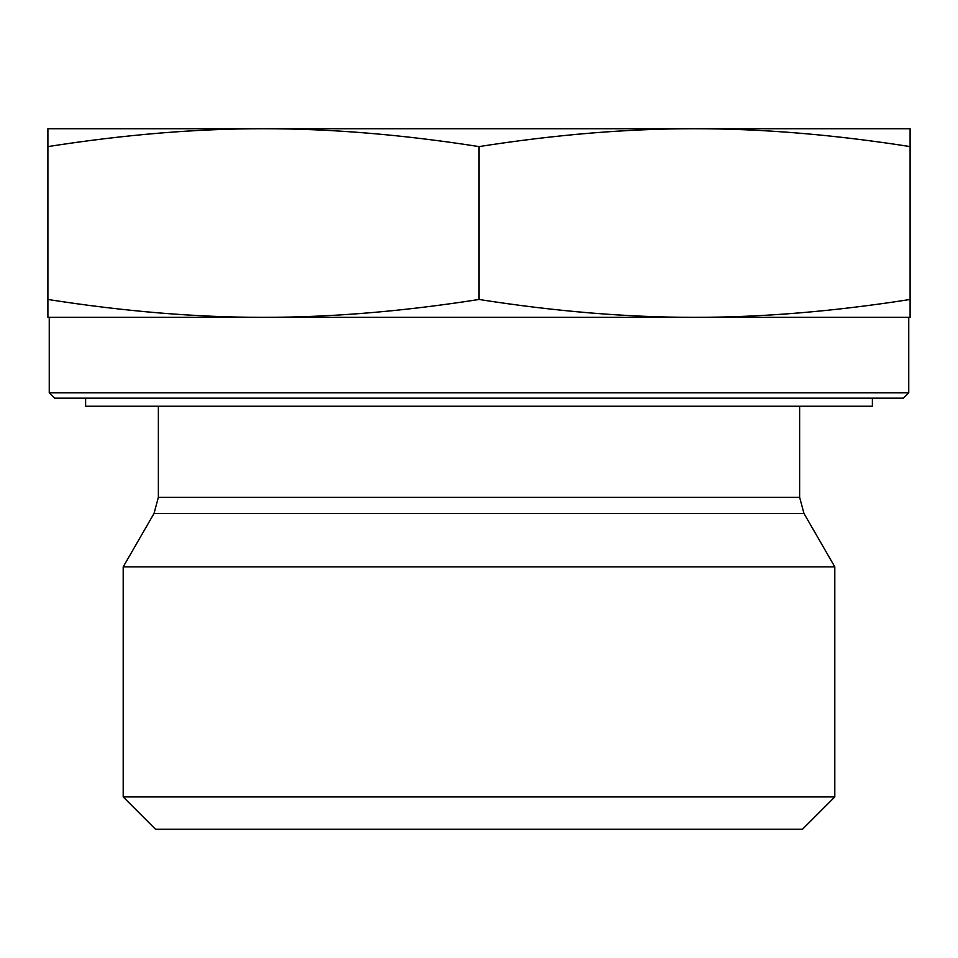<?xml version="1.0" encoding="UTF-8"?>
<svg xmlns="http://www.w3.org/2000/svg" width="958" height="958" viewBox="0 0 958 958"><rect width="100%" height="100%" fill="white"/><g stroke="black" fill="none" stroke-linecap="round" stroke-linejoin="round"><path stroke-width="1.44" d="M123.199 796.936L155.531 829.269L802.469 829.269L834.801 796.936L123.199 796.936L123.199 566.873L834.801 566.873L834.801 796.936M910.1 128.731L910.1 146.598C833.855 134.635 762.005 128.671 694.55 128.731L910.1 128.731M694.55 128.731C627.095 128.671 555.245 134.635 479 146.598C402.755 134.635 330.905 128.671 263.45 128.731L707.351 128.731M263.45 128.731C195.995 128.671 124.145 134.635 47.9 146.598L47.9 128.731L250.649 128.731M910.1 146.598L910.1 317.337L694.55 317.337C762.005 317.397 833.855 311.434 910.1 299.471M479 146.598L479 299.471C555.245 311.434 627.095 317.397 694.55 317.337L263.45 317.337C330.905 317.397 402.755 311.434 479 299.471M47.9 146.598L47.9 299.471C124.145 311.434 195.995 317.397 263.45 317.337L47.9 317.337L47.9 299.471M54.642 398.169L903.358 398.169M903.37 398.169L908.747 392.78L49.253 392.78L49.253 317.337L263.45 317.337M908.747 392.78L908.747 317.337L694.55 317.337M85.621 398.169L85.621 406.252L872.379 406.252L872.379 398.169M799.631 406.252L799.631 497.286L158.369 497.286L154.034 513.452L803.966 513.452L834.801 566.873M158.369 406.252L158.369 497.286M54.63 398.169L49.253 392.78M799.631 497.286L803.966 513.452M154.034 513.452L123.199 566.873"/></g></svg>
